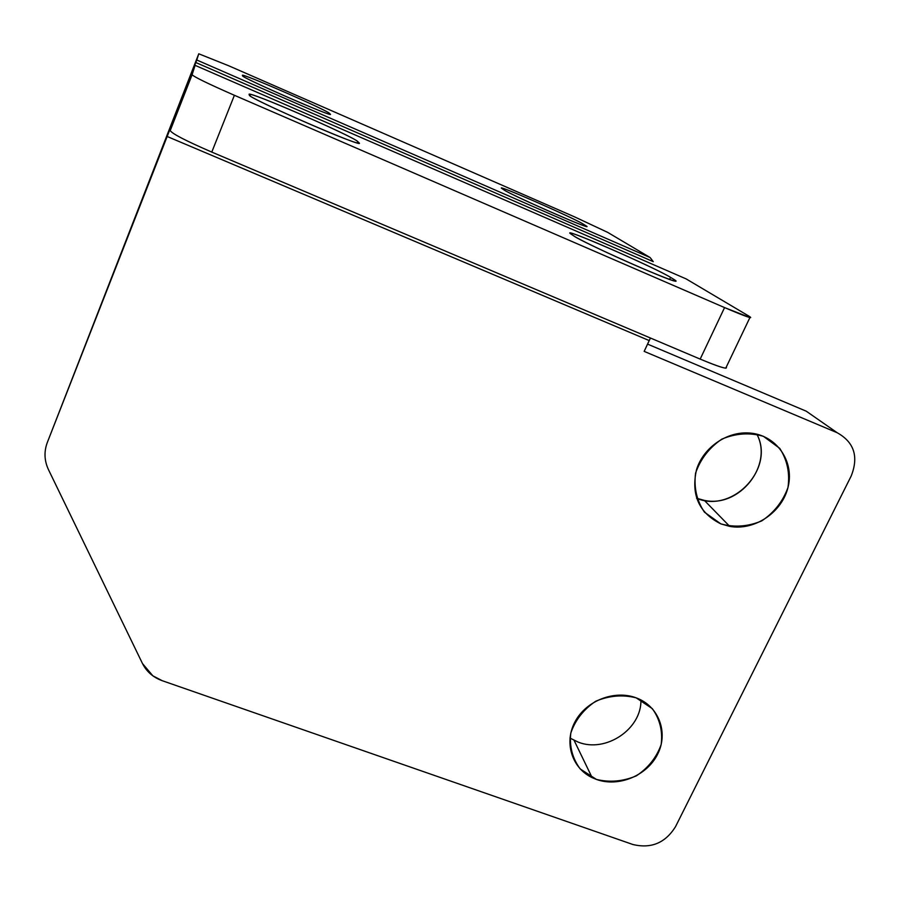 <?xml version="1.0" encoding="UTF-8"?>
<svg xmlns="http://www.w3.org/2000/svg" width="900" height="900" viewBox="0 0 900 900"><rect width="100%" height="100%" fill="white"/><g stroke="black" fill="none" stroke-linecap="round" stroke-linejoin="round"><path stroke-width="1.35" d="M502.234 188.741L503.978 189.9C509.512 194.085 580.781 225.754 585.866 226.271L583.133 224.044C574.942 218.745 507.949 189.045 502.178 188.156L502.234 188.741C491.591 182.025 573.165 217.654 583.133 224.044L585.36 225.405C600.435 234.146 511.751 195.48 503.978 189.9L502.234 188.741M330.176 114.064L329.468 113.355C327.994 110.79 250.481 76.646 243.124 75.341L242.572 75.836C240.75 77.04 323.201 113.411 329.569 114.221L330.176 114.064C337.05 119.306 241.268 77.546 242.572 75.836L242.404 75.364C240.12 72.214 327.634 110.43 329.468 113.355L330.176 114.064M198.765 53.797L228.645 65.745L574.436 216.81L607.669 232.369L574.436 216.81L228.645 65.745L198.765 53.797L168.525 132.649L195.086 65.34L686.092 278.876L748.597 315.945C750.881 317.306 751.32 317.846 749.914 317.554L724.567 307.586L234.394 95.288C208.384 83.869 194.287 77.029 192.094 74.745L170.224 130.59C172.058 133.695 185.917 140.861 211.781 152.089L234.394 95.288L211.781 152.089L700.178 359.1L724.567 307.586L700.178 359.1L211.781 152.089C185.917 140.861 172.058 133.695 170.224 130.59L175.939 114.255L167.164 136.485L649.192 340.571L644.164 351.382L650.441 338.017L649.192 340.571L167.164 136.485L47.284 442.564C43.909 451.665 44.303 460.688 48.454 469.62L142.504 663.581C146.621 671.704 153.18 677.408 162.18 680.681L632.846 844.492C651.116 848.903 665.325 842.985 675.484 826.74L851.22 475.954C858.825 456.604 854.134 442.192 837.18 432.731L644.164 351.382L837.18 432.731L806.254 411.199L815.771 417.825L806.254 411.199L647.55 344.104L806.254 411.199L837.18 432.731C854.134 442.192 858.825 456.604 851.22 475.954L675.484 826.74C665.325 842.985 651.116 848.903 632.846 844.492L162.18 680.681L152.843 675.821L142.504 663.581L48.454 469.62C44.303 460.688 43.909 451.665 47.284 442.564L198.765 53.797L47.284 442.564L167.164 136.485L175.939 114.255L170.224 130.59L192.094 74.745L195.086 65.34L168.525 132.649L196.785 60.008L650.126 257.546L196.785 60.008L198.765 53.797M195.84 62.527L653.265 261.653L650.126 257.546L607.669 232.369L650.126 257.546M696.577 498.24C732.341 513.923 775.406 468.529 756.844 434.171C773.55 465.356 739.26 508.162 704.34 500.377L696.577 498.24M578.227 742.14C605.779 753.176 641.768 729.023 640.924 699.941C641.768 729.023 605.779 753.176 578.227 742.14L569.959 738.056L578.227 742.14M720.821 523.868L729.731 526.387C754.909 530.977 782.719 511.965 788.265 486.27C794.239 460.631 776.036 434.993 749.835 433.046C727.11 431.066 703.373 447.412 696.521 469.665C690.885 494.82 698.985 512.887 720.821 523.868L704.452 512.179C696.701 500.647 693.742 487.631 695.576 473.13C700.47 459.034 709.234 447.705 721.856 439.121C735.829 433.271 749.678 432.338 763.425 436.32L779.738 448.369C787.275 460.08 790.02 473.119 787.972 487.507C782.944 501.368 774.225 512.483 761.794 520.864C748.091 526.635 734.434 527.636 720.821 523.868M596.441 779.434C618.637 787.489 647.145 775.665 657.709 754.043C668.599 732.533 658.789 706.174 636.345 697.916C614.779 689.636 586.519 700.47 575.257 721.35C563.738 742.106 571.68 767.936 592.121 777.634L596.441 779.434L580.241 768.971C572.445 758.486 569.295 746.539 570.78 733.129C575.257 720.045 583.56 709.414 595.688 701.258C609.176 695.587 622.665 694.44 636.154 697.837L652.309 708.626C659.914 719.269 662.861 731.25 661.163 744.559C656.561 757.44 648.281 767.88 636.334 775.856C623.092 781.447 609.795 782.64 596.441 779.434M571.41 234.326L574.11 236.115C582.851 242.561 667.249 280.226 675.034 281.16C676.755 281.509 676.406 280.946 673.976 279.461L673.391 280.71L673.976 279.461L670.567 277.38C657.934 269.336 579.859 234.607 571.23 233.201L571.41 234.326C555.683 224.291 654.784 267.368 670.567 277.38L669.611 279.439L670.567 277.38L673.976 279.461C679.928 283.613 667.924 279.293 637.954 266.501C610.301 254.52 579.938 240.041 574.11 236.115L571.41 234.326M358.684 143.179L357.772 141.593L357.221 142.909L357.772 141.593C354.859 137.396 262.114 96.547 250.504 94.376L249.109 94.421L249.379 95.175C247.185 97.29 347.423 141.547 357.694 143.021L358.684 143.179M726.244 367.155C727.886 369.686 719.201 366.998 700.178 359.1C713.678 364.77 722.205 367.796 725.749 368.179L726.244 367.155M192.094 74.745C194.287 77.029 208.384 83.869 234.394 95.288L724.567 307.586C746.168 316.8 754.178 319.59 748.597 315.945L686.092 278.876L195.086 65.34L192.094 74.745M249.109 94.421C246.195 89.786 354.274 136.766 357.772 141.593L358.886 142.695C369 150.638 248.029 98.201 249.379 95.175L249.109 94.421M704.329 500.377L729.731 526.387M574.11 740.396L592.133 777.634M571.23 233.201L570.881 233.966M250.504 94.376L249.953 95.76M749.914 317.554L725.749 368.179"/></g></svg>
